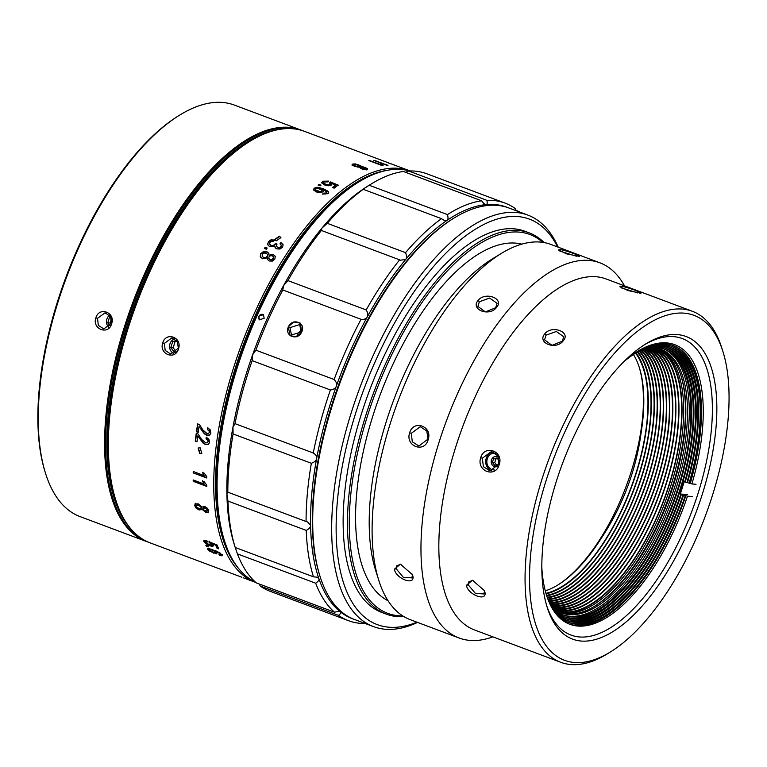 <?xml version="1.0" encoding="UTF-8"?>
<svg xmlns="http://www.w3.org/2000/svg" width="767" height="767" viewBox="0 0 767 767"><rect width="100%" height="100%" fill="white"/><g stroke="black" fill="none" stroke-linecap="round" stroke-linejoin="round"><path stroke-width="1.15" d="M637.693 292.908L621.27 287.846M639.582 293.147C646.476 294.173 627.224 286.916 621.107 286.216L619.861 286.733L628.202 290.635L640.752 293.09M692.4 311.297L606.17 278.977A187.436 82.5 110.6 0 0 595.748 276.714A187.436 82.5 110.6 0 0 459.069 436.835A187.436 82.5 110.6 0 0 474.572 629.985L560.802 662.314A187.436 82.5 -69.4 0 1 545.289 469.164A187.436 82.5 -69.4 0 1 681.968 309.034A187.436 82.5 -69.4 0 1 692.4 311.297A187.436 82.5 -69.4 0 1 721.814 348.026L722.888 351.439A184.205 81.072 -69.4 0 1 705.228 516.287A184.205 81.072 -69.4 0 1 610.168 652.113A184.205 81.072 -69.4 0 1 574.905 662.535A184.205 81.072 -69.4 0 1 545.749 481.676A184.205 81.072 -69.4 0 1 683.733 313.118A184.205 81.072 -69.4 0 1 722.888 351.439M610.168 652.113L607.109 653.983A187.436 82.5 -69.4 0 1 571.233 664.577A187.436 82.5 -69.4 0 1 560.802 662.314M563.237 340.788C571.329 332.092 551.924 324.585 544.762 333.866C536.747 343.05 556.152 350.567 563.237 340.788L552.029 345.351L544.589 339.848L545.989 335.169L556.324 331.488L563.726 336.771L562.297 341.277M484.936 592.191L484.581 590.801L472.51 580.255L466.451 585.269C467.659 594.646 487.256 602.172 484.936 592.191L484.533 590.954L483.929 593.974L475.358 593.342L468.225 584.837L468.925 581.693L473.066 580.37M499.183 464.658C504.044 451.226 484.562 444.035 480.698 457.736C476.163 471.197 495.645 478.387 499.183 464.658L497.869 455.847L491.379 451.581L482.376 458.187L483.363 466.643L489.95 470.919L498.675 464.294M492.884 636.85A200.36 88.186 -69.4 0 1 470.315 640.435A200.36 88.186 -69.4 0 1 459.174 638.019A200.36 88.186 -69.4 0 1 442.588 431.543A200.36 88.186 -69.4 0 1 588.692 260.377A200.36 88.186 -69.4 0 1 599.842 262.793A200.36 88.186 -69.4 0 1 624.482 285.842M599.842 262.793L550.936 244.462A200.36 88.186 110.6 0 0 539.786 242.036A200.36 88.186 110.6 0 0 501.426 253.369A200.36 88.186 110.6 0 0 398.025 401.112A200.36 88.186 110.6 0 0 378.812 580.427A200.36 88.186 110.6 0 0 410.259 619.678L459.174 638.019M578.193 256.437C585.106 257.444 565.643 250.119 559.709 249.515L558.472 250.013L566.727 253.887L579.353 256.379M496.575 307.366C504.667 298.66 485.252 291.153 478.1 300.443C470.085 309.6 489.499 317.126 496.575 307.366L485.367 311.92L477.927 306.426L479.337 301.747L489.662 298.056L497.074 303.339L495.635 307.855M412.876 576.113L412.531 574.723L400.403 564.186L394.401 569.181C395.59 578.577 415.187 586.093 412.876 576.113L412.473 574.866L411.869 577.896L403.289 577.273L396.165 568.759L396.865 565.615L400.968 564.291M428.101 439.779C432.952 426.347 413.471 419.156 409.626 432.856C405.081 446.298 424.554 453.498 428.101 439.779L426.788 430.968L420.287 426.701L411.304 433.307L412.282 441.763L418.868 446.039L427.603 439.414M378.812 580.427L375.59 570.188A190.667 83.919 -69.4 0 1 393.864 399.559A190.667 83.919 -69.4 0 1 492.27 258.958L501.426 253.369M521.771 244.136A190.667 83.919 110.6 0 0 515.184 243.081A190.667 83.919 110.6 0 0 377.728 401.457A190.667 83.919 110.6 0 0 388.073 600.753M402.761 615.911A202.306 89.039 -69.4 0 1 399.099 615.796A202.306 89.039 -69.4 0 1 367.086 417.171A202.306 89.039 -69.4 0 1 518.617 232.056A202.306 89.039 -69.4 0 1 542.796 242.372M403.931 616.63A203.591 89.605 -69.4 0 1 397.632 616.61A203.591 89.605 -69.4 0 1 386.3 614.146A203.591 89.605 -69.4 0 1 369.454 404.343A203.591 89.605 -69.4 0 1 517.917 230.416A203.591 89.605 -69.4 0 1 529.249 232.88A203.591 89.605 -69.4 0 1 544.158 242.593M529.249 232.88L524.896 231.25A203.591 89.605 110.6 0 0 513.574 228.787A203.591 89.605 110.6 0 0 365.111 402.713A203.591 89.605 110.6 0 0 381.956 612.517L386.3 614.146M416.912 622.181A216.524 95.3 -69.4 0 1 389.463 627.243A216.524 95.3 -69.4 0 1 355.198 414.659A216.524 95.3 -69.4 0 1 517.389 216.524A216.524 95.3 -69.4 0 1 557.59 246.955M417.574 622.421A219.755 96.719 -69.4 0 1 385.791 629.285A219.755 96.719 -69.4 0 1 373.567 626.629A219.755 96.719 -69.4 0 1 355.38 400.182A219.755 96.719 -69.4 0 1 515.625 212.44A219.755 96.719 -69.4 0 1 527.849 215.096A219.755 96.719 -69.4 0 1 558.242 247.195M527.849 215.096L508.828 207.962A219.755 96.719 110.6 0 0 496.604 205.316A219.755 96.719 110.6 0 0 454.534 217.742A219.755 96.719 110.6 0 0 341.123 379.78A219.755 96.719 110.6 0 0 320.06 576.448A219.755 96.719 110.6 0 0 354.546 619.506L373.567 626.629M454.534 217.742L453.316 218.48A218.461 96.153 110.6 0 0 340.567 379.569A218.461 96.153 110.6 0 0 319.628 575.077L320.06 576.448M576.353 256.207L559.91 251.135M412.32 574.167L412.473 574.866M677.05 334.575A161.588 71.12 110.6 0 0 646.121 343.712A161.588 71.12 110.6 0 0 562.729 462.856A161.588 71.12 110.6 0 0 547.235 607.464A161.588 71.12 110.6 0 0 581.587 641.078A161.588 71.12 110.6 0 0 702.62 493.219A161.588 71.12 110.6 0 0 677.05 334.575M546.708 605.729A158.347 69.692 110.6 0 0 571.012 635.076A158.347 69.692 110.6 0 0 579.823 636.993A158.347 69.692 110.6 0 0 695.295 501.714A158.347 69.692 110.6 0 0 682.189 338.535A158.347 69.692 110.6 0 0 673.378 336.617A158.347 69.692 110.6 0 0 644.577 344.671M484.38 590.235L484.533 590.954M491.791 470.823A9.693 8.638 94.2 0 1 486.192 458.465A9.693 8.638 94.2 0 1 493.2 451.936M495.626 453.22A8.399 7.478 -85.8 0 0 487.275 458.867A8.399 7.478 -85.8 0 0 491.858 469.49A8.399 7.478 -85.8 0 0 494.322 469.912M491.455 459.999A5.168 4.602 -85.8 0 0 494.274 466.528A5.168 4.602 -85.8 0 0 495.424 466.787A5.168 4.602 -85.8 0 0 497.879 466.202A5.168 4.602 94.2 0 1 494.274 466.528A5.168 4.602 94.2 0 1 491.455 459.999A5.168 4.602 94.2 0 1 497.332 456.72A5.168 4.602 -85.8 0 0 496.182 456.47A5.168 4.602 -85.8 0 0 491.455 459.999M498.608 457.468A5.168 4.602 -85.8 0 0 497.332 456.72A5.168 4.602 94.2 0 1 498.608 457.468M314.182 549.901A8.082 3.557 110.6 0 0 314.863 554.503M353.462 619.084A219.755 96.719 -69.4 0 1 340.51 611.951A219.755 96.719 -69.4 0 1 318.88 578.644A219.755 96.719 -69.4 0 1 312.965 554.148A219.755 96.719 -69.4 0 1 310.597 525.357A219.755 96.719 -69.4 0 1 316.646 458.503A219.755 96.719 -69.4 0 1 336.32 386.146A219.755 96.719 -69.4 0 1 367.23 317.02A219.755 96.719 -69.4 0 1 405.657 259.467A219.755 96.719 -69.4 0 1 446.96 220.417A219.755 96.719 -69.4 0 1 486.153 204.588A219.755 96.719 -69.4 0 1 507.744 207.569M516.124 210.474L519.077 211.577A222.986 98.147 -69.4 0 1 519.527 211.98M516.287 210.762L515.088 208.432A222.986 98.147 -69.4 0 0 505.079 203.111L426.826 173.773A222.986 98.147 110.6 0 0 408.648 170.993L486.901 200.331A222.986 98.147 -69.4 0 1 505.079 203.111M486.901 200.331C487.448 203.236 487.198 204.655 486.153 204.588L485.425 204.463M371.727 183.687A222.986 98.147 110.6 0 0 369.215 185.259L363.27 189.046A219.755 96.719 -69.4 0 1 368.668 185.547L371.727 183.687A222.986 98.147 110.6 0 1 403.356 171.472L481.609 200.81C483.728 203.571 485.243 204.827 486.153 204.588M408.648 170.993L405.58 172.307M369.215 185.259L447.468 214.597A222.986 98.147 -69.4 0 1 481.609 200.81M447.468 214.597C448.321 217.866 448.149 219.813 446.96 220.417L444.352 220.493L441.514 218.662L363.261 189.324A222.986 98.147 110.6 0 0 327.288 223.331L405.542 252.669A222.986 98.147 -69.4 0 1 441.514 218.662M363.27 189.046C362.053 189.861 362.053 189.957 363.261 189.324C362.053 189.957 362.053 189.861 363.27 189.046A219.755 96.719 -69.4 0 0 321.967 228.087L321.392 230.474L400.547 260.205L405.657 259.467C406.865 258.268 406.826 255.996 405.542 252.669M321.133 230.436L321.392 230.474A222.986 98.147 110.6 0 0 287.932 280.607L366.185 309.945A222.986 98.147 -69.4 0 1 399.645 259.812M327.288 223.331L321.967 228.087A219.755 96.719 -69.4 0 0 283.541 285.65L282.802 289.974L361.056 319.312C364.354 319.609 366.415 318.851 367.23 317.02C368.313 315.381 367.968 313.013 366.185 309.945M287.932 280.607L283.541 285.65A219.755 96.719 -69.4 0 0 252.631 354.776L252.142 360.634L330.395 389.972C333.798 389.415 335.773 388.14 336.32 386.146C337.164 384.257 336.435 382.052 334.134 379.512A222.986 98.147 -69.4 0 1 361.056 319.312M282.802 289.974A222.986 98.147 110.6 0 0 255.881 350.174L334.134 379.512M301.728 331.843C306.33 322.849 292.371 317.346 288.421 326.857C283.934 335.936 297.893 341.449 301.728 331.843L291.479 334.958L289.964 327.624L299.686 324.556L301.105 331.804M255.881 350.174L252.631 354.776A219.755 96.719 -69.4 0 0 232.967 427.123L233.101 433.949L311.354 463.287C314.691 462.012 316.455 460.421 316.646 458.503C317.164 456.605 316.033 454.764 313.262 452.99A222.986 98.147 -69.4 0 1 330.395 389.972M252.142 360.634A222.986 98.147 110.6 0 0 235.009 423.652L313.262 452.99M235.009 423.652L232.967 427.123A219.755 96.719 -69.4 0 0 226.907 493.977L227.991 501.062L306.244 530.4C309.341 528.655 310.788 526.977 310.597 525.357L307.519 521.915L306.081 521.512A222.986 98.147 -69.4 0 1 311.354 463.287M233.101 433.949A222.986 98.147 110.6 0 0 227.828 492.174L306.081 521.512M235.105 547.13L234.194 544.254A219.755 96.719 -69.4 0 1 229.275 522.768A219.755 96.719 -69.4 0 1 226.907 493.977L227.521 491.925M227.991 501.062A222.986 98.147 110.6 0 0 230.282 525.865A222.986 98.147 110.6 0 0 235.21 547.475L313.463 576.813A222.986 98.147 -69.4 0 1 308.535 555.203A222.986 98.147 -69.4 0 1 306.244 530.4M313.463 576.813L317.241 577.225L318.88 578.644C319.446 579.785 318.382 581.3 315.678 583.217L237.425 553.879A222.986 98.147 110.6 0 0 256.264 582.882L334.517 612.219A222.986 98.147 -69.4 0 1 315.678 583.217M235.21 547.475L237.425 553.879M334.517 612.219C337.921 611.385 339.915 611.299 340.51 611.951C341.401 612.469 340.73 613.6 338.506 615.374L260.253 586.036A222.986 98.147 110.6 0 0 270.272 591.357L348.525 620.695A222.986 98.147 -69.4 0 1 338.506 615.374M259.217 583.994L260.253 586.036M365.245 623.513A222.986 98.147 -69.4 0 1 348.525 620.695M409.664 170.955A219.755 96.719 110.6 0 0 358.898 181.884A219.755 96.719 110.6 0 0 219.496 519.106A219.755 96.719 110.6 0 0 224.415 540.591A219.755 96.719 110.6 0 0 255.488 582.191M258.738 316.205L259.457 319.772L264.174 318.247L263.436 314.671L258.738 316.205M358.898 181.884L357.671 182.623A218.461 96.153 110.6 0 0 219.094 517.869A218.461 96.153 110.6 0 0 223.983 539.22L224.415 540.591M297.069 335.687L297.625 333.674L301.671 329.848M259.572 319.858A3.231 2.876 128.3 0 1 263.57 314.786M288.277 326.8L293.675 321.987L300.127 323.041L301.862 331.9L296.551 336.761L290.118 335.735L288.277 326.8M238.259 568.059A218.461 96.153 -69.4 0 1 234.76 369.771A218.461 96.153 -69.4 0 1 387.393 170.284M255.814 582.489A219.755 96.719 -69.4 0 1 255.641 582.421A219.755 96.719 -69.4 0 1 233.091 369.32A219.755 96.719 -69.4 0 1 409.933 170.888A219.755 96.719 -69.4 0 1 410.096 170.955M409.933 170.888L304.489 131.358A219.755 96.719 110.6 0 0 250.195 141.128A219.755 96.719 110.6 0 0 127.648 329.791A219.755 96.719 110.6 0 0 115.712 499.835A219.755 96.719 110.6 0 0 150.198 542.892L240.733 576.813M178.481 348.841C182.642 337.71 166.103 331.066 162.719 342.935C158.74 354.086 175.288 360.73 178.481 348.841L177.302 341.468L171.866 337.883L164.387 343.386L165.173 350.414L170.677 353.999L177.973 348.477M368.783 160.581L382.369 165.672A219.755 96.719 -69.4 0 1 383.088 165.614L382.043 164.579L380.173 163.879L380.566 164.627L369.608 160.514A219.755 96.719 -69.4 0 0 368.783 160.581M380.096 164.119L380.47 164.963M387.949 165.461L374.459 160.37A219.755 96.719 -69.4 0 0 373.663 160.361L387.249 165.461A219.755 96.719 -69.4 0 1 387.949 165.461M384.938 164.052L385.35 164.742M393.097 164.617L394.784 165.288M388.696 163.103L390.365 163.812M359.311 167.35L361.382 168.778L364.488 169.536L366.894 169.363L367.335 168.472L355.428 163.908L352.791 164.033L352.293 165.03L354.613 166.362L359.32 167.235M366.894 169.363L367.335 168.472L367.22 169.076L364.939 167.82M355.361 164.522L352.667 164.637L352.791 164.033L352.293 165.03M361.075 167.129L360.691 165.71L360.567 166.314L358.726 165.375L358.851 164.78M329.311 183.112L330.376 181.913L338.161 185.077A219.755 96.719 110.6 0 0 334.163 188.164L332.427 187.512A219.755 96.719 -69.4 0 1 335.543 185.096L331.67 183.505L331.392 185.068L328.631 185.787L324.796 185.039L321.967 183.179L322.456 181.252L328.583 181.098A219.755 96.719 110.6 0 0 327.499 181.913L323.895 181.942L323.76 183.045L323.895 181.942M321.728 182.421L321.967 183.179M325.707 184.224L323.76 183.045L323.741 183.591L323.885 182.488L323.741 183.591L325.687 184.77L325.707 184.224L328.257 184.761L330.021 184.301L330.299 183.495L330.002 184.847L328.238 185.307L325.687 184.77M330.376 181.913L329.331 182.565L330.299 183.495M318.104 185.077A219.755 96.719 -69.4 0 1 318.967 184.368L321.009 185.125A219.755 96.719 -69.4 0 0 320.136 185.844L318.104 185.077M317.576 187.292L314.029 188.193L313.751 190.139L316.579 191.999L320.328 192.67L323.041 191.817L323.511 190.964L322.917 189.785L326.282 191.539L326.569 192.958L323.588 193.159A219.755 96.719 -69.4 0 0 322.543 194.109L328.027 193.648L328.659 192.527L328.075 191.29L323.319 188.692L317.576 187.292L313.473 189.516M323.588 193.159L323.569 193.706L325.352 193.993L326.55 193.505L326.847 192.421M276.158 240.915L280.904 237.626L279.456 236.178L274.701 239.448L276.158 240.915M283.023 244.529L280.904 242.535A219.755 96.719 -69.4 0 0 279.984 243.887L281.249 245.133L280.962 246.533L279.562 247.568L277.779 247.501L276.408 246.197L277.002 244.088L275.439 243.503A219.755 96.719 -69.4 0 0 275.142 243.954L273.368 245.43L271.182 245.382L269.658 244.146L269.869 242.506L271.355 241.404L273.455 241.538A219.755 96.719 110.6 0 1 274.481 240.042L270.952 239.831L268.412 241.749L267.673 244.05L268.575 245.728L270.185 246.734L274.922 246.082L275.286 247.741L276.877 248.901L280.013 249.007L282.477 247.204L283.138 244.826M274.615 240.397L271.087 240.186L268.555 242.104L267.673 244.05L267.98 245.037M275.142 243.954L273.512 245.785L271.326 245.737L269.725 244.318M281.288 245.239L281.096 246.888L279.706 247.923L277.913 247.856L276.408 246.197M275.017 247.242L275.286 247.741M264.356 248.498A219.755 96.719 -69.4 0 1 265.152 247.262L267.184 248.019A219.755 96.719 -69.4 0 0 266.389 249.256L264.356 248.498M275.305 256.312L273.263 254.404L268.977 255.152L268.661 253.062L266.83 251.672L263.397 251.576L260.742 253.676L260.243 256.696L262.573 258.786L267.3 257.865L267.424 259.371L269.332 261.02L272.438 261.087L274.845 259.073L275.257 256.178M268.881 253.484L266.964 252.027L263.541 251.931L260.876 254.03L260.377 257.05M193.217 481.331L206.802 486.422A219.755 96.719 -69.4 0 1 206.783 485.214L204.252 481.772L202.373 481.072L204.156 484.054L193.188 479.941A219.755 96.719 -69.4 0 0 193.217 481.331L193.562 481.014A219.103 96.441 -69.4 0 1 193.543 480.075M206.793 476.758L204.348 473.249L202.469 472.549L204.175 475.598L193.217 471.484A219.755 96.719 -69.4 0 0 193.188 472.913L206.774 478.004A219.755 96.719 -69.4 0 1 206.793 476.758M200.206 447.861L198.126 448.024L199.679 453.527L201.75 453.374L200.206 447.861M197.033 441.428L195.278 441.083L197.004 441.734A219.755 96.719 110.6 0 1 197.704 435.953L203.092 443.096L205.431 444.544L208.308 444.553M195.278 441.083A219.755 96.719 -69.4 0 1 196.247 433.317L198.03 433.988L201.75 439.529L205.623 442.76L207.282 442.847L208.058 441.706L207.665 440.21L206.035 438.973A219.755 96.719 -69.4 0 1 206.275 437.2L208.902 439.328L209.612 442.396L208.356 444.524M206.035 438.973L208.01 440.018L208.394 441.514L207.282 442.847M198.222 432.109L196.457 431.763L198.183 432.406A219.755 96.719 110.6 0 1 199.046 426.538L204.3 433.758L206.62 435.225L209.535 435.205M196.457 431.763A219.755 96.719 -69.4 0 1 197.646 423.883L199.43 424.544L203.044 430.143L206.86 433.413L208.538 433.48L209.353 432.32L208.998 430.805L207.378 429.558A219.755 96.719 -69.4 0 1 207.665 427.756L210.273 429.903L210.906 433.019L209.583 435.177M207.378 429.558L209.343 430.613L209.688 432.137L208.538 433.48M195.451 503.622L194.636 505.405L196.036 508.051L199.084 509.988L202.22 509.403L205.671 512.26L208.125 512.471L208.806 510.803L207.531 508.329L204.808 506.527L201.922 507.054L198.183 503.823L194.943 503.986M195.796 503.219L194.981 505.012L196.381 507.649L199.43 509.595L202.565 509L206.016 511.857L208.528 512.174M201.961 509.873L202.565 509M209.209 542.624L209.525 542.096L211.193 543.151L210.887 543.669L209.209 542.624L208.94 541.732L217.042 544.953A219.755 96.719 110.6 0 0 218.729 548.884L217.003 548.232A219.755 96.719 -69.4 0 1 215.671 545.184L211.634 543.573L213.427 545.462L212.823 546.459L213.427 545.462M210.887 543.669L211.74 544.656L211.366 545.308L209.333 544.838L205.537 542.279L207.416 541.972A219.755 96.719 110.6 0 1 206.975 540.879C204.329 540.054 203.313 540.284 203.917 541.56L206.035 543.841L209.842 545.807L212.823 546.459L213.734 544.944M203.849 540.697L203.917 541.56L204.223 541.042L206.342 543.324L213.14 545.941M211.673 544.791L212.056 544.139L211.193 543.151L212.056 544.139L211.366 545.308M206.256 546.114A219.755 96.719 -69.4 0 1 205.863 545.308L207.895 546.075A219.755 96.719 -69.4 0 0 208.288 546.881L206.256 546.114L206.563 545.596A219.103 96.441 -69.4 0 1 206.553 545.567L207.905 546.094M208.624 548.472L207.742 549.412L209.87 551.32L216.524 553.851L217.032 553.036L214.549 550.974L218.499 552.739L220.35 554.177L218.94 554.368A219.755 96.719 -69.4 0 0 219.458 555.27C221.778 556.037 222.622 555.902 221.979 554.867L219.189 552.461L208.624 548.472M207.617 548.731L210.187 550.802M222.114 555.567L221.979 554.867M220.033 552.997L220.666 553.659L220.263 554.656M212.977 552.24L216.84 553.333L216.524 553.851L217.032 553.036M241.691 577.168L237.712 575.701M239.774 576.458L237.348 575.528M250.195 141.128L248.968 141.876A218.461 96.153 110.6 0 0 127.149 329.427A218.461 96.153 110.6 0 0 115.28 498.473L115.712 499.835M206.793 485.981L193.562 481.014M202.728 480.756L204.156 484.054M206.783 477.563L193.188 472.913M193.543 472.597A219.103 96.441 -69.4 0 1 193.552 471.609M202.824 472.232L204.175 475.598M198.298 447.918L200.024 453.297L201.922 453.249M197.704 435.953L203.428 442.904L205.767 444.361L208.605 444.39M196.544 433.432A219.103 96.441 110.6 0 0 195.623 440.9M206.371 438.782A219.103 96.441 -69.4 0 1 206.572 437.334M199.046 426.538L204.636 433.576L206.965 435.033L209.822 435.052M197.944 423.988A219.103 96.441 110.6 0 0 196.803 431.581M207.723 429.376A219.103 96.441 -69.4 0 1 207.953 427.89M202.919 508.579L203.725 507.236L203.265 508.176L203.725 507.236L206.822 508.377L207.579 509.758L206.802 511.1L203.677 509.921L202.919 508.579L203.38 507.639L206.476 508.78L207.234 510.151L206.802 511.1M196.208 506.057L197.109 504.59L196.553 505.654L197.109 504.59L200.772 505.961L201.673 507.543L200.772 508.981L197.09 507.601L196.208 506.057L196.764 504.993L200.427 506.364L201.328 507.946L200.772 508.981M218.384 548.117L217.31 547.715L217.003 548.232M217.31 547.715A219.103 96.441 110.6 0 1 215.987 544.666L215.671 545.184M215.987 544.666L211.941 543.055L211.634 543.573M204.089 540.495L204.223 541.042M205.853 541.761L207.732 541.454M209.525 542.096L209.257 541.205M219.458 555.27L219.765 554.742C222.094 555.519 222.929 555.385 222.296 554.349M214.549 550.974L214.856 550.457L217.675 551.636M216.84 553.333L217.349 552.518M215.632 551.674L215.057 552.796L213.063 552.278L209.305 550.006L210.024 548.961L209.621 549.488L210.024 548.961L212.066 549.469L214.664 550.773M209.305 550.006L209.707 549.479L211.759 549.987L214.089 551.118L215.374 552.278L215.057 552.796M380.547 164.704L381.87 165.193L382.043 164.579M385.37 164.684L386.683 165.183L386.865 164.569M366.77 169.967L367.22 169.076M352.667 164.637L352.168 165.624M360.902 167.139L360.567 166.314M365.571 168.251L363.951 168.836L360.826 167.666L361.017 167.148L365.571 168.251L365.245 169.363L365.447 168.855L363.702 169.421M362.321 169.095L360.711 168.27L360.902 167.752M355.562 166.036L354.124 165.231L354.316 164.637L355.974 164.579L359.637 165.95L359.464 166.544L357.796 166.612L355.562 166.036L355.447 166.64L353.999 165.835L354.201 165.231M359.522 166.554L359.339 167.148M360.711 168.27L361.017 167.148M359.637 165.95L359.339 167.129M353.999 165.835L354.316 164.637M330.356 182.46L338.142 185.624M332.878 187.685A219.103 96.441 110.6 0 1 335.524 185.633L335.543 185.096M328.564 181.635L322.437 181.798L321.757 182.68M330.28 184.042L330.002 184.847L330.28 184.042M318.545 185.24A219.103 96.441 -69.4 0 1 318.957 184.905L318.967 184.368M318.957 184.905L320.548 185.509M328.621 192.795L328.055 191.827L323.3 189.238L317.557 187.838M323.569 193.706A219.103 96.441 110.6 0 0 322.984 194.233M326.272 192.076L326.55 193.505L326.847 192.45M323.463 191.232L322.917 189.785M321.795 189.919L321.641 191.606L321.776 190.456L321.641 191.606L319.944 192.133L315.525 190.456L315.601 188.787L317.413 188.279L321.795 189.919L321.661 191.06L319.964 191.587L315.544 189.909L315.601 188.787M280.943 237.808L279.572 236.572L274.778 239.659M274.922 246.082L275.42 248.096M275.276 244.309A219.103 96.441 -69.4 0 1 275.574 243.858L275.439 243.503M275.574 243.858L276.839 244.337M283.157 244.894L280.904 242.535M281.038 242.89A219.103 96.441 110.6 0 0 280.262 244.04M264.653 248.604A219.103 96.441 -69.4 0 1 265.296 247.616L265.152 247.262M265.296 247.616L267.031 248.268M267.3 257.865L267.501 259.543M275.449 256.667L273.407 254.759L268.977 255.152M273.666 257.233L271.901 259.553L270.032 259.476L268.766 258.364L268.968 256.859L270.406 255.737L272.275 255.794L273.531 256.878L273.455 258.786L272.036 259.917L270.166 259.831L268.901 258.709M267.597 254.443L266.12 253.168L263.934 253.072L262.266 254.328L262.209 256.437L263.656 257.702L265.89 257.817L267.549 256.571L267.597 254.443L267.415 256.216L265.746 257.463L263.512 257.348L262.18 256.37M298.037 129.498A219.372 96.556 110.6 0 0 289.207 127.964A219.372 96.556 110.6 0 0 130.563 311.565A219.372 96.556 110.6 0 0 144.119 540.045M148.367 542.154A219.755 96.719 -69.4 0 1 146.487 541.502A219.755 96.719 -69.4 0 1 128.31 315.045A219.755 96.719 -69.4 0 1 288.545 127.312A219.755 96.719 -69.4 0 1 300.779 129.968A219.755 96.719 -69.4 0 1 302.62 130.706M300.779 129.968L234.386 105.079A219.755 96.719 110.6 0 0 222.162 102.423A219.755 96.719 110.6 0 0 180.092 114.849A219.755 96.719 110.6 0 0 66.681 276.887A219.755 96.719 110.6 0 0 45.608 473.555A219.755 96.719 110.6 0 0 80.104 516.613L146.487 541.502M111.618 323.779C115.788 312.524 99.144 306.091 95.856 317.874C91.887 329.139 108.531 335.572 111.618 323.779L110.448 316.407L105.002 312.821L97.534 318.324L98.32 325.342L103.813 328.928L111.119 323.415M129.565 527.312A218.461 96.153 -69.4 0 1 135.136 302.553A218.461 96.153 -69.4 0 1 278.689 129.527M180.092 114.849L178.874 115.596A218.461 96.153 110.6 0 0 66.125 276.686A218.461 96.153 110.6 0 0 45.176 472.184L45.608 473.555M594.233 606.467A142.192 62.587 110.6 0 0 672.956 484.744A142.192 62.587 110.6 0 0 680.875 375.36M639.141 366.971A134.436 59.174 -69.4 0 1 626.045 486.594A134.436 59.174 -69.4 0 1 557.273 585.355M633.437 354.498A133.142 58.599 -69.4 0 1 639.362 367.652A133.142 58.599 -69.4 0 1 641.298 431.629M601.395 538.051A133.142 58.599 -69.4 0 1 557.887 584.981A133.142 58.599 -69.4 0 1 545.279 590.849M545.96 593.313A133.142 58.599 110.6 0 0 630.896 487.908A133.142 58.599 110.6 0 0 635.565 353.156M636.054 352.858A133.794 58.886 -69.4 0 1 636.552 472.251A133.794 58.886 -69.4 0 1 546.114 593.859M546.564 595.317A133.794 58.886 110.6 0 0 639.266 473.268A133.794 58.886 110.6 0 0 637.348 352.091M637.856 351.794A134.436 59.174 -69.4 0 1 639.563 473.287A134.436 59.174 -69.4 0 1 546.746 595.873M547.197 597.215A134.436 59.174 110.6 0 0 642.276 474.303A134.436 59.174 110.6 0 0 639.074 351.123M639.62 350.826A135.078 59.452 -69.4 0 1 642.573 474.332A135.078 59.452 -69.4 0 1 547.398 597.781M547.839 598.998A135.078 59.452 110.6 0 0 645.287 475.348A135.078 59.452 110.6 0 0 640.742 350.241M641.317 349.953A135.73 59.74 -69.4 0 1 645.584 475.367A135.73 59.74 -69.4 0 1 548.06 599.583M548.482 600.666A135.73 59.74 110.6 0 0 648.297 476.384A135.73 59.74 110.6 0 0 642.343 349.455M642.957 349.167A136.373 60.027 -69.4 0 1 648.594 476.412A136.373 60.027 -69.4 0 1 548.741 601.28M549.134 602.22A136.373 60.027 110.6 0 0 651.308 477.429A136.373 60.027 110.6 0 0 643.877 348.755M644.539 348.467A137.025 60.305 -69.4 0 1 651.605 477.448A137.025 60.305 -69.4 0 1 549.421 602.862M549.776 603.639A137.025 60.305 110.6 0 0 654.309 478.464A137.025 60.305 110.6 0 0 645.325 348.141M646.13 347.911A137.667 60.593 -69.4 0 1 654.606 478.483A137.667 60.593 -69.4 0 1 550.092 604.319M550.505 604.962A137.667 60.593 110.6 0 0 657.319 479.5A137.667 60.593 110.6 0 0 646.936 347.748M647.904 347.576A138.309 60.881 -69.4 0 1 657.616 479.528A138.309 60.881 -69.4 0 1 551.118 605.729M551.559 606.246A138.309 60.881 110.6 0 0 660.329 480.545A138.309 60.881 110.6 0 0 648.575 347.47M649.687 347.326A138.961 61.159 -69.4 0 1 660.627 480.564A138.961 61.159 -69.4 0 1 552.307 607.09M552.719 607.483A138.961 61.159 110.6 0 0 663.34 481.58A138.961 61.159 110.6 0 0 650.263 347.307M651.854 347.336A139.604 61.446 -69.4 0 1 663.628 481.609A139.604 61.446 -69.4 0 1 553.937 608.509M554.301 608.797A139.604 61.446 110.6 0 0 666.35 482.625A139.604 61.446 110.6 0 0 652.314 347.355M654.395 347.547A140.256 61.734 -69.4 0 1 666.638 482.644A140.256 61.734 -69.4 0 1 555.989 610.014M556.372 610.264A140.256 61.734 110.6 0 0 556.497 610.311A140.256 61.734 110.6 0 0 669.361 483.661A140.256 61.734 110.6 0 0 654.97 347.652A140.256 61.734 110.6 0 0 654.836 347.604M657.846 348.208A140.898 62.012 -69.4 0 1 669.649 483.689A140.898 62.012 -69.4 0 1 559.038 611.788M559.824 612.162A140.898 62.012 110.6 0 0 565.739 613.226A140.898 62.012 110.6 0 0 671.288 484.293A140.898 62.012 110.6 0 0 658.69 348.439M541.847 567.791A148.654 65.425 110.6 0 0 569.852 624.29A148.654 65.425 110.6 0 0 578.117 626.083A148.654 65.425 110.6 0 0 687.5 496.182L692.198 496.517M687.347 494.533L680.31 494.015A144.781 63.719 110.6 0 0 684.126 481.753L684.672 481.964A144.781 63.719 110.6 0 0 667.971 347.7A144.781 63.719 110.6 0 0 659.908 345.946A144.781 63.719 110.6 0 0 647.549 347.278M680.31 494.015L687.5 496.182M685.871 495.568A148.654 65.425 -69.4 0 1 576.487 625.479A148.654 65.425 -69.4 0 1 569.037 623.974M552.182 608.289A147.36 64.859 110.6 0 0 568.673 622.468A147.36 64.859 110.6 0 0 576.87 624.252A147.36 64.859 110.6 0 0 685.286 495.53M683.656 494.916A147.36 64.859 -69.4 0 1 575.24 623.638A147.36 64.859 -69.4 0 1 567.858 622.152M551.684 607.406A146.075 64.294 110.6 0 0 567.494 620.647A146.075 64.294 110.6 0 0 575.624 622.411A146.075 64.294 110.6 0 0 683.071 494.878M681.441 494.264A146.075 64.294 -69.4 0 1 573.994 621.797A146.075 64.294 -69.4 0 1 566.688 620.33M551.195 606.505A144.781 63.719 110.6 0 0 566.324 618.825A144.781 63.719 110.6 0 0 574.378 620.57A144.781 63.719 110.6 0 0 680.847 494.216M667.146 347.403A144.781 63.719 -69.4 0 1 677.999 497.217A144.781 63.719 -69.4 0 1 572.748 619.966A144.781 63.719 -69.4 0 1 565.509 618.509M680.895 375.408A142.192 62.587 -69.4 0 1 667.05 501.973A142.192 62.587 -69.4 0 1 594.281 606.448M659.812 348.793A140.898 62.012 -69.4 0 1 681.115 376.079A140.898 62.012 -69.4 0 1 667.606 502.184A140.898 62.012 -69.4 0 1 594.885 606.074A140.898 62.012 -69.4 0 1 567.916 614.041A140.898 62.012 -69.4 0 1 560.898 612.632M552.374 607.176A140.898 62.012 110.6 0 0 561.703 612.958A140.898 62.012 110.6 0 0 569.545 614.655A140.898 62.012 110.6 0 0 672.285 494.284A140.898 62.012 110.6 0 0 660.627 349.09A140.898 62.012 110.6 0 0 652.784 347.384A140.898 62.012 110.6 0 0 649.802 347.307M662.976 348.602A142.192 62.587 -69.4 0 1 673.608 495.75A142.192 62.587 -69.4 0 1 570.245 616.284A142.192 62.587 -69.4 0 1 563.16 614.866M550.236 604.617A142.192 62.587 110.6 0 0 563.966 615.182A142.192 62.587 110.6 0 0 571.875 616.898A142.192 62.587 110.6 0 0 675.564 495.424A142.192 62.587 110.6 0 0 663.8 348.899A142.192 62.587 110.6 0 0 655.89 347.183A142.192 62.587 110.6 0 0 645.603 348.017M665.066 348.007A143.487 63.153 -69.4 0 1 675.804 496.479A143.487 63.153 -69.4 0 1 571.501 618.125A143.487 63.153 -69.4 0 1 564.33 616.687M550.706 605.575A143.487 63.153 110.6 0 0 565.145 617.004A143.487 63.153 110.6 0 0 573.131 618.739A143.487 63.153 110.6 0 0 677.76 496.163A143.487 63.153 110.6 0 0 665.881 348.295A143.487 63.153 110.6 0 0 657.904 346.559A143.487 63.153 110.6 0 0 646.581 347.643M684.672 481.964L685.257 482.002A146.075 64.294 -69.4 0 0 669.227 346.809M685.257 482.002L691.911 483.958L696.014 484.274M690.233 483.517A148.654 65.425 110.6 0 0 673.129 345.495A148.654 65.425 110.6 0 0 664.864 343.693A148.654 65.425 110.6 0 0 637.013 351.737M691.911 483.967A149.948 66 110.6 0 0 666.331 342.878A149.948 66 110.6 0 0 637.626 351.353A149.948 66 110.6 0 0 624.501 361.008M672.851 345.39A148.654 65.425 -69.4 0 1 689.686 483.315M689.102 483.268A147.36 64.859 110.6 0 0 672.132 346.502A147.36 64.859 110.6 0 0 663.934 344.719A147.36 64.859 110.6 0 0 623.763 361.746M671.317 346.205A147.36 64.859 -69.4 0 1 687.472 482.654M686.887 482.616A146.075 64.294 110.6 0 0 670.051 347.096A146.075 64.294 110.6 0 0 661.921 345.332A146.075 64.294 110.6 0 0 648.498 346.943M173.697 353.482A7.756 6.903 94.2 0 1 169.938 343.875A7.756 6.903 94.2 0 1 174.79 338.832M176.707 340.577L172.709 341.488L170.801 347.624L174.55 352.456L175.662 352.197M176.17 351.689L173.15 347.796L170.801 347.624M173.15 347.796L175.058 341.66L172.709 341.488M175.058 341.66L177.139 341.19M108.665 327.26A7.756 6.903 94.2 0 1 106.891 319.091A7.756 6.903 94.2 0 1 109.576 315.17M110.506 316.512L109.662 316.704L107.754 322.84L110.007 325.735M110.899 324.038L110.103 323.012L107.754 322.84M110.64 316.781L109.662 316.704M111.368 318.938L110.103 323.012M496.537 464.879L494.753 462.578L492.404 462.405L494.657 465.301L498.051 464.524L499.183 460.909M499.183 460.823L496.949 457.947L493.555 458.733L492.404 462.405M494.753 462.578L495.904 458.906L493.555 458.733M495.904 458.906L497.419 458.551M518.013 211.174A14.218 7.862 -140.5 0 0 516.028 210.292M621.807 287.855L621.107 286.216M411.304 433.307L409.626 432.856M560.418 251.145L559.709 249.515M479.337 301.747L478.1 300.443M396.165 568.759L394.401 569.181M545.989 335.169L544.762 333.866M468.225 584.837L466.451 585.269M482.376 458.187L480.698 457.736M289.964 327.624L288.421 326.857M164.387 343.386L162.719 342.935M210.158 545.289L209.842 545.807M206.342 543.324L206.035 543.841M210.168 550.831L209.87 551.32M218.806 552.24L218.499 552.739M213.964 552.633L213.648 553.16M212.066 549.469L211.759 549.987M214.405 550.601L214.089 551.118M215.69 551.761L215.374 552.278M365.169 167.906L365.293 167.302M355.303 164.512L355.428 163.908M363.826 169.44L363.951 168.836M361.957 168.97L362.082 168.366M357.7 167.11L357.796 166.612M322.437 181.798L322.456 181.252M328.238 185.307L328.257 184.761M314.01 188.74L314.029 188.193M323.3 189.238L323.319 188.692M328.055 191.827L328.075 191.29M325.352 193.993L325.371 193.447M319.944 192.133L319.964 191.587M317.461 191.616L317.48 191.079M97.534 318.324L95.856 317.874M583.495 561.78A250.972 250.972 0 0 0 643.408 401.975M243.139 577.733L255.641 582.421M205.815 541.349L205.508 541.866M212.095 544.599L211.778 545.116M220.743 554.052L220.436 554.579M215.748 552.144L215.441 552.671M209.573 549.114L209.257 549.632M367.364 169.497L367.479 168.893M352.015 165.164L352.13 164.56M360.595 167.992L360.72 167.398M365.552 169.114L365.677 168.51M353.865 165.509L353.99 164.905M359.665 166.88L359.79 166.276M323.53 183.054L323.549 182.517M330.328 184.301L330.337 183.764M321.977 191.002L321.996 190.465M315.285 189.861L315.304 189.324"/></g></svg>
